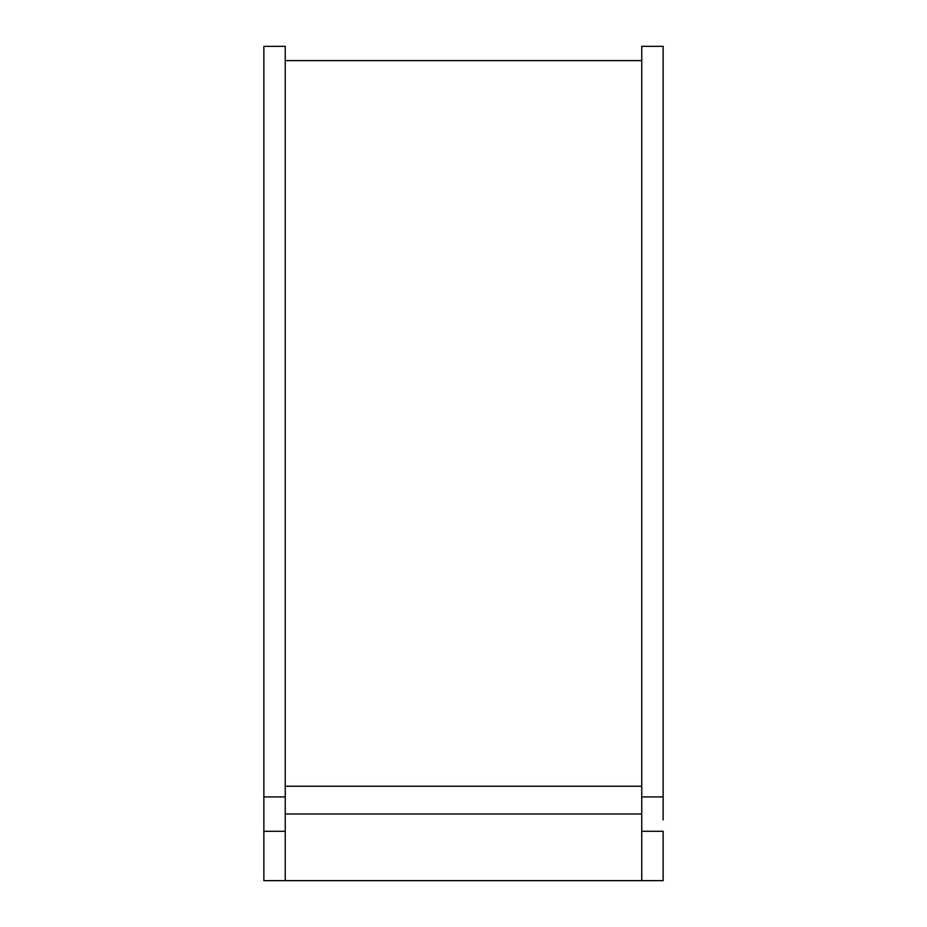 <?xml version="1.0" encoding="UTF-8"?>
<svg xmlns="http://www.w3.org/2000/svg" width="927" height="927" viewBox="0 0 927 927"><rect width="100%" height="100%" fill="white"/><g stroke="black" fill="none" stroke-linecap="round" stroke-linejoin="round"><path stroke-width="1.39" d="M285.249 786.247L641.751 786.247L285.249 786.247M641.751 880.65L263.859 880.65L263.859 831.287L263.859 880.65L285.249 880.65L285.249 831.287L285.249 880.65L663.141 880.65L641.751 880.65L641.751 831.287L641.751 880.65M641.751 813.976L285.249 813.976L641.751 813.976M285.249 819.885L285.249 831.287L263.859 831.287L263.859 46.35L263.859 796.919L263.859 46.35L285.249 46.35L285.249 801.751M263.859 796.919L285.249 796.919L285.249 46.35L285.249 796.919L263.859 796.919L263.859 801.751M263.859 819.885L263.859 831.287L285.249 831.287L285.249 796.919M663.141 801.751L663.141 796.919L641.751 796.919L641.751 46.35L641.751 796.919L663.141 796.919L663.141 46.35L663.141 796.919L663.141 46.35L641.751 46.35L641.751 801.751M641.751 819.885L641.751 831.287L663.141 831.287L663.141 880.65L663.141 831.287L641.751 831.287L641.751 796.919M663.141 819.885L663.141 796.919M285.249 60.614L641.751 60.614"/></g></svg>
